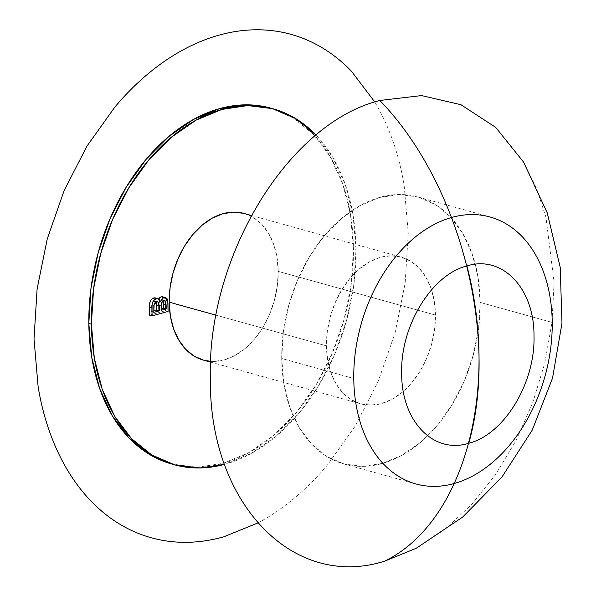 <?xml version="1.0" encoding="UTF-8"?>
<svg xmlns="http://www.w3.org/2000/svg" width="596" height="596" viewBox="0 0 596 596"><rect width="100%" height="100%" fill="white"/><g stroke="black" fill="none" stroke-linecap="round" stroke-linejoin="round"><path stroke-width="0.45" stroke-dasharray="2.98 2.23" d="M203.556 360.155L203.355 360.103A76.102 52.485 105.5 0 0 278.22 271.374L435.46 315.06A76.102 52.485 -74.5 0 1 360.573 403.783A76.102 52.485 -74.5 0 1 326.437 345.851L216.125 315.202L326.437 345.851L327.331 331.309L330.288 316.729L335.198 302.671L341.858 289.686L350.023 278.272L359.381 268.856L369.557 261.815L380.181 257.405L390.827 255.803L401.101 257.07L410.592 261.16L418.951 267.917L425.842 277.073L431.012 288.278L434.26 301.107L435.46 315.06L434.558 329.61L431.601 344.19L426.691 358.241L420.031 371.226L411.866 382.647L402.516 392.056L392.332 399.104L381.708 403.514L371.062 405.109L360.789 403.842L351.297 399.752L342.938 393.002L336.047 383.846L330.877 372.642L327.629 359.813L326.437 345.851A76.102 52.485 -74.5 0 1 401.317 257.137A76.102 52.485 -74.5 0 1 435.46 315.06L278.22 271.374L277.021 257.42L273.78 244.591L268.61 233.379L261.711 224.223L253.36 217.473L243.861 213.383M451.098 217.637A138.533 95.539 105.5 0 0 418.034 196.978A138.533 95.539 105.5 0 0 281.714 358.487L353.763 378.505L281.714 358.487A138.533 95.539 105.5 0 0 343.855 463.934A138.533 95.539 105.5 0 0 480.175 302.433L552.224 322.451L480.175 302.433A138.533 95.539 105.5 0 0 452.066 218.695M356.021 249.396A184.715 127.388 -74.5 0 1 224.558 464.366L251.341 453.385L276.06 436.287L298.76 413.438L318.577 385.724L334.751 354.21L346.656 320.097L353.838 284.709L356.021 249.396L353.443 248.681L356.021 249.396L353.115 215.521L345.233 184.387L332.687 157.188L316.051 135.069A184.715 127.388 -74.5 0 1 356.021 249.396M171.685 464.023A184.715 127.388 105.5 0 0 353.443 248.681L351.26 283.994L344.078 319.382L332.173 353.495L315.999 385.009L296.182 412.723L273.482 435.572L248.763 452.669L222.986 463.368L197.142 467.249L171.73 464.038M523.549 162.06L536.43 188.09L545.943 217.235L554.109 282.273L551.956 322.697L544.714 363.359L532.615 403.052L516.017 440.586L495.418 474.833L471.429 504.767L444.765 529.501L416.239 548.283M210.693 361.347L213.822 361.422L224.476 359.82L235.092 355.417L245.276 348.369L254.634 338.96L262.799 327.539L269.459 314.554L274.361 300.503L277.326 285.924L278.22 271.374A76.102 52.485 105.5 0 0 244.084 213.442M151.034 299.974L150.207 301.39M162.701 296.674L163.93 297.367L165.397 302.626L167.975 303.349L165.397 302.626L165.487 310.687L168.065 311.403L165.487 310.687L149.432 315.217L165.487 310.687L165.204 300.138L163.93 297.367L161.643 296.592M159.087 298.194L157.746 300.891L156.323 298.335L155.161 297.821M154.52 297.799L153.865 297.925M257.807 522.99L260.214 521.686C272.23 515.071 283.882 507.01 295.162 497.504C306.448 487.997 317.154 477.225 327.271 465.193L355.298 425.998L378.169 381.425L395.006 333.186L405.161 283.137L408.245 233.2L404.14 185.296C401.57 169.823 397.86 155.146 392.995 141.267C388.138 127.38 382.222 114.559 375.249 102.795L374.78 101.998M270.636 108.099L293.098 117.859L313.377 134.249L330.11 156.472L342.655 183.672L350.537 214.806L353.443 248.681A184.715 127.388 105.5 0 0 271.865 108.45M480.175 302.433L477.999 277.021L472.092 253.672L462.682 233.267L450.129 216.601L434.916 204.309L417.632 196.866L398.94 194.557L379.555 197.47L360.222 205.493L341.687 218.322L324.656 235.457L309.793 256.243L297.665 279.882L288.732 305.457L283.346 332.002L281.714 358.487L283.89 383.891L289.798 407.247L299.214 427.645L311.76 444.311L326.973 456.603L344.257 464.046L362.949 466.355L382.341 463.442L401.667 455.418L420.21 442.597L437.233 425.462L452.096 404.677L464.224 381.038L473.157 355.454L478.543 328.91L480.175 302.433M155.444 297.881L156.614 298.596L157.746 300.891L160.324 301.613L157.746 300.891L158.625 298.864M158.663 309.57L161.225 308.847L158.663 309.57L161.24 310.285L158.663 309.57L158.611 305.137L161.188 305.852L158.611 305.137L158.663 309.57M163.162 300.652L162.119 299.743L160.994 299.781L163.572 300.496L160.994 299.781L158.774 302.492L161.352 303.215L158.774 302.492L158.611 305.137L158.774 302.492L159.601 300.682L161.643 299.684L163.192 300.727M151.25 311.663L153.813 310.941L151.25 311.663L153.828 312.379L151.25 311.663L151.198 306.575L153.775 307.29L151.198 306.575L151.25 311.663M156.182 301.777L155.094 300.905L153.924 300.95L156.502 301.665L153.239 301.226M153.924 300.95L151.257 304.712L153.835 305.428L151.257 304.712L151.198 306.575L151.54 303.401L152.978 301.397L154.699 300.846L156.256 301.911M152.978 301.397L153.448 301.122M210.656 362.13L360.573 403.783M343.855 463.934L415.911 483.959M418.034 196.978L490.083 216.996M251.4 215.476L401.317 257.137M162.119 299.743L164.697 300.459M155.094 300.905L157.672 301.628"/><path stroke-width="0.89" d="M243.861 213.383L233.595 212.116L222.941 213.718L212.325 218.121L202.141 225.169L192.791 234.578L184.626 245.999L177.958 258.984L173.056 273.035L170.098 287.622L169.197 302.165L216.125 315.202L169.197 302.165A76.102 52.485 105.5 0 0 203.333 360.096L210.656 362.13M454.39 483.46A138.533 95.539 -74.5 0 1 415.911 483.959A138.533 95.539 -74.5 0 1 353.763 378.505A138.533 95.539 -74.5 0 1 451.604 217.488A138.533 95.539 -74.5 0 1 490.083 216.996A138.533 95.539 -74.5 0 1 552.224 322.451A138.533 95.539 -74.5 0 1 454.39 483.46M171.73 464.038L149.171 454.249L128.892 437.859L112.152 415.635L99.606 388.436L91.724 357.302L88.826 323.427L91.404 324.142L94.302 358.017L102.184 389.151L114.73 416.351L131.463 438.574L151.749 454.964L174.792 464.887L199.72 467.972L224.558 464.366A184.715 127.388 -74.5 0 1 174.263 464.746A184.715 127.388 -74.5 0 1 91.404 324.142L88.826 323.427A184.715 127.388 105.5 0 0 171.685 464.023L174.263 464.746M384.643 561.156C463.278 522.96 499.932 391.408 466.914 265.943C431.549 274.704 400.274 326.168 401.682 373.29C401.272 420.918 433.434 454.465 468.769 443.26C499.351 335.466 459.71 182.719 379.823 100.478L421.551 95.576L460.932 104.71L495.619 127.313L523.549 162.06L547.232 212.846L560.21 267.291L561.983 323.136L552.529 378.132L532.25 430.126L501.921 477.053L462.727 517L416.239 548.283L384.643 561.156C292.837 590.271 209.278 503.113 210.358 379.361C206.7 256.95 287.95 123.245 379.823 100.478C459.71 182.719 499.351 335.466 468.769 443.26C504.127 434.499 535.402 383.034 533.994 335.913C534.411 288.285 502.249 254.738 466.914 265.943C499.932 391.408 463.278 522.96 384.643 561.156M273.162 108.8A184.715 127.388 -74.5 0 0 91.404 324.142L93.579 288.829L100.761 253.442L112.666 219.328L128.84 187.814L148.657 160.101L171.365 137.251L196.077 120.154L221.854 109.455L247.698 105.574L272.625 108.651L295.676 118.574L316.051 135.069A184.715 127.388 -74.5 0 0 273.162 108.8L270.584 108.085A184.715 127.388 105.5 0 0 88.826 323.427L91.002 288.114L98.184 252.726L110.089 218.613L126.263 187.099L146.08 159.385L168.787 136.536L193.499 119.438L219.276 108.74L245.12 104.851L270.636 108.099M251.4 215.476L244.084 213.442A76.102 52.485 105.5 0 0 169.197 302.165L170.396 316.126L173.637 328.955L178.807 340.16L185.706 349.316L194.058 356.065L203.556 360.155L210.693 361.347M155.176 297.821L152.807 298.373L151.034 299.974M150.207 301.39L149.387 305.42L149.432 315.217L149.343 307.141L151.92 307.856L152.01 315.94L149.432 315.217L152.01 315.94L168.065 311.403L167.975 303.349L165.278 297.389L161.166 296.689L159.087 298.194M163.013 296.786L161.166 296.689L165.278 297.389M162.112 296.577L161.643 296.592M154.52 297.799L158.022 298.596L153.865 297.925L156.443 298.641C153.165 300.198 151.66 303.275 151.92 307.856L149.343 307.141C149.082 302.559 150.587 299.483 153.865 297.925M374.78 101.998L351.58 71.371C342.774 62.178 333.216 54.452 322.905 48.194C312.595 41.929 301.725 37.25 290.312 34.158C278.891 31.059 267.142 29.606 255.058 29.8C242.974 29.994 230.794 31.819 218.508 35.291C206.223 38.762 194.072 43.806 182.056 50.422C170.039 57.037 158.387 65.098 147.1 74.604C135.814 84.111 125.115 94.883 114.991 106.915L86.964 146.109L64.092 190.683L47.255 238.921L37.101 288.971L34.017 338.9L38.129 386.811C40.692 402.285 44.409 416.962 49.267 430.841C54.132 444.728 60.047 457.549 67.013 469.313C73.978 481.076 81.868 491.551 90.681 500.737C99.487 509.93 109.053 517.656 119.364 523.914C129.675 530.179 140.537 534.858 151.95 537.95C163.371 541.049 175.12 542.502 187.204 542.308C199.287 542.114 211.476 540.281 223.761 536.817L257.807 522.99M271.865 108.45A184.715 127.388 105.5 0 0 270.584 108.085M452.066 218.695A138.533 95.539 105.5 0 0 451.098 217.637M158.625 298.864L161.166 296.689L163.744 297.404L160.324 301.613L158.022 298.596M152.01 315.94L152.062 304.966L152.785 302.105L154.386 299.84L155.906 298.827L157.739 298.536L158.901 299.058L160.324 301.613L162.648 297.955L164.22 297.315L165.576 297.493L167.036 298.723L167.781 300.853L168.065 311.403L152.01 315.94M159.385 310.807L158.834 302.626L157.649 301.621L156.502 301.665L154.707 302.954L154.118 304.116L153.828 312.379L159.385 310.807L153.828 312.379L153.835 305.428L156.502 301.665L157.672 301.628L159.333 306.068L159.385 310.807L156.808 310.091L159.385 310.807M166.18 308.892L165.77 301.442L164.839 300.511L163.572 300.496L162.179 301.397L161.352 303.215L161.24 310.285L166.18 308.892L161.24 310.285L161.352 303.215L163.572 300.496L164.697 300.459L166.135 304.794L166.18 308.892L163.602 308.177L166.18 308.892M161.225 308.847L163.602 308.177L163.557 304.079L166.135 304.794L163.557 304.079L163.162 300.652L163.602 308.177L161.225 308.847M153.813 310.941L156.808 310.091L156.755 305.353L159.333 306.068L156.755 305.353L156.182 301.777L156.808 310.091L153.813 310.941M152.978 301.397L153.448 301.122"/></g></svg>
